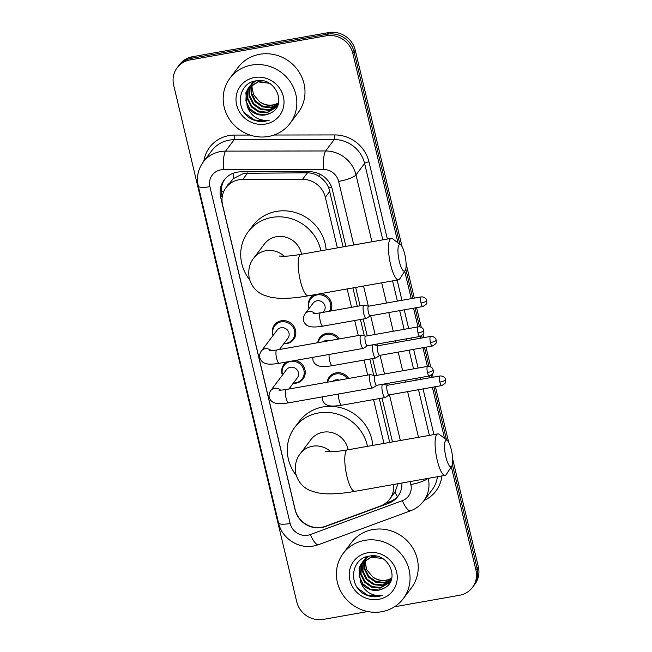 <?xml version="1.0" encoding="UTF-8"?>
<svg xmlns="http://www.w3.org/2000/svg" width="652" height="652" viewBox="0 0 652 652"><rect width="100%" height="100%" fill="white"/><g stroke="black" fill="none" stroke-linecap="round" stroke-linejoin="round"><path stroke-width="0.98" d="M320.458 293.661A12.029 11.345 37.1 0 1 330.548 311.045M317.76 342.724A12.029 11.345 37.1 0 1 319.863 337.491A12.029 11.345 37.1 0 1 326.742 333.327A12.029 11.345 37.1 0 1 339.293 338.91M327.174 382.259A12.029 11.345 37.1 0 1 329.284 377.019A12.029 11.345 37.1 0 1 336.163 372.854A12.029 11.345 37.1 0 1 348.714 378.445M295.462 360.426A12.029 11.345 37.1 0 1 303.066 378.975A12.029 11.345 37.1 0 1 296.179 383.14A12.029 11.345 37.1 0 1 293.213 383.286M272.992 335.593A12.029 11.345 37.1 0 1 274.443 324.932A12.029 11.345 37.1 0 1 281.322 320.768A12.029 11.345 37.1 0 1 293.824 326.269A12.029 11.345 37.1 0 1 293.644 339.439A12.029 11.345 37.1 0 1 286.766 343.604A12.029 11.345 37.1 0 1 283.791 343.751M343.131 246.88L328.738 187.768C326.791 183.334 323.816 179.716 319.822 176.912C316.09 174.247 311.966 172.878 307.459 172.821L243.881 173.285L233.237 178.705L226.089 187.572A22.559 21.263 -142.9 0 0 222.593 204.981L295.177 509.66A22.559 21.263 -142.9 0 0 325.438 526.278L380.377 506.05A22.559 21.263 -142.9 0 0 389.619 499.228A22.559 21.263 -142.9 0 0 393.58 484.485M337.386 247.89L325.332 197.263A22.559 21.263 -142.9 0 0 302.536 179.333L242.805 179.422A22.559 21.263 -142.9 0 0 238.991 179.756A22.559 21.263 -142.9 0 0 226.089 187.572M389.709 442.406L379.268 398.568M373.743 375.373L369.847 359.032M364.321 335.837L360.434 319.496M357.288 306.31L352.903 287.915M389.619 499.228L394.925 492.154L398.07 483.694M383.971 443.425L373.523 399.586M367.687 375.079L364.109 360.051M358.274 335.544L354.688 320.515M351.55 307.328L347.166 288.926M308.991 308.608A12.029 11.345 37.1 0 1 310.442 297.956A12.029 11.345 37.1 0 1 314.378 294.737M282.414 375.12A12.029 11.345 37.1 0 1 283.864 364.468A12.029 11.345 37.1 0 1 286.456 362.015M345.894 246.391L332.381 189.675A22.559 21.263 -142.9 0 0 309.586 171.737L240.898 171.843A22.559 21.263 -142.9 0 0 237.083 172.185A22.559 21.263 -142.9 0 0 224.182 179.993A22.559 21.263 -142.9 0 0 220.678 197.401L295.144 509.954A22.559 21.263 -142.9 0 0 325.397 526.563L388.584 503.303A22.559 21.263 -142.9 0 0 397.826 496.482A22.559 21.263 -142.9 0 0 401.893 483.01M222.193 197.051L221.892 195.796A22.559 21.263 37.1 0 1 224.81 179.202M367.777 611.527L323.343 619.4A22.559 21.263 37.1 0 1 296.741 601.804L173.66 85.151A22.559 21.263 37.1 0 1 177.157 67.743A22.559 21.263 37.1 0 1 190.058 59.935L326.236 35.803A22.559 21.263 37.1 0 1 352.838 53.407L397.956 242.805M451.314 466.759L475.919 570.052A22.559 21.263 37.1 0 1 472.423 587.46A22.559 21.263 37.1 0 1 459.521 595.276L394.46 606.8M404.729 271.232L411.265 298.657M413.531 308.176L417.989 326.88M420.255 336.391L420.679 338.184M422.952 347.712L427.402 366.408M429.668 375.919L430.1 377.72M432.374 387.247L444.542 438.331M177.157 67.743L179.577 64.54A22.559 21.263 37.1 0 1 192.479 56.724L328.657 32.6L327.443 34.206A22.559 21.263 37.1 0 1 354.044 51.801L399.896 244.255L354.044 51.801A22.559 21.263 37.1 0 0 327.443 34.206L191.272 58.33L327.443 34.206L326.236 35.803M178.371 66.137A22.559 21.263 37.1 0 1 191.272 58.33A22.559 21.263 37.1 0 0 178.371 66.137M452.675 459.114L478.34 566.849L477.134 568.454A22.559 21.263 37.1 0 1 473.629 585.863A22.559 21.263 37.1 0 0 477.134 568.454L452.358 464.468L477.134 568.454L475.919 570.052M405.78 268.942L412.789 298.38L405.78 268.942M415.063 307.907L419.562 326.799L415.063 307.907M421.697 335.756L422.211 337.915L421.697 335.756M424.476 347.443L428.975 366.334L424.476 347.443M431.111 375.291L431.632 377.451L431.111 375.291M433.898 386.978L446.481 439.79L433.898 386.978M392.471 441.917L382.031 398.079M376.628 375.405L372.61 358.543M367.206 335.87L363.188 319.007M360.051 305.821L355.666 287.426M398.413 495.667A22.559 21.263 37.1 0 1 389.79 501.706L385.536 503.271M328.657 32.6A22.559 21.263 37.1 0 1 355.258 50.196L402.056 246.643M406.098 263.587L414.322 298.111M416.587 307.638L421.273 327.312M422.993 334.517L423.735 337.646M426.009 347.174L430.695 366.848M432.415 374.052L433.156 377.182M435.422 386.709L448.641 442.17M478.34 566.849A22.559 21.263 37.1 0 1 474.843 584.257L472.423 587.46M268.51 136.464A37.596 35.444 37.1 0 1 229.455 119.283A37.596 35.444 37.1 0 1 230.009 78.126A37.596 35.444 37.1 0 1 251.509 65.102A37.596 35.444 37.1 0 1 290.564 82.291A37.596 35.444 37.1 0 1 290.01 123.448A37.596 35.444 37.1 0 1 268.51 136.464M230.009 78.126L238.176 67.303A37.596 35.444 37.1 0 1 259.675 54.287A37.596 35.444 37.1 0 1 298.73 71.475A37.596 35.444 37.1 0 1 298.176 112.633L290.01 123.448M249.61 86.553L248.225 89.691L247.817 98.346L251.753 106.243L258.925 111.305L267.377 112.242L276.627 106.969M276.872 106.651L277.833 105.208M262.976 80.954L258.73 81.255L248.314 88.069L245.828 92.869L247.181 106.284A16.993 16.023 37.1 0 0 265.364 114.915A16.993 16.023 37.1 0 0 270.23 113.212C288.029 105.714 275.535 76.626 256.513 80.791C236.92 82.674 234.638 111.965 252.568 119.585C256.798 121.402 261.11 121.94 265.494 121.19L269.292 120.147L265.478 120.424C256.611 119.805 250.515 115.094 247.181 106.284M249.333 86.846L247.744 90.326L247.336 98.982L251.273 106.879L258.445 111.94L266.896 112.877L276.391 107.287L278.265 103.953M269.178 83.244L258.249 81.891L248.314 88.069M250.8 85.453L250.148 87.148L249.74 95.803L253.669 103.692L260.849 108.762L269.3 109.699L277.483 105.616M250.49 85.722L249.667 87.784L249.26 96.439L253.188 104.336L260.368 109.397L268.82 110.335L277.279 105.966M252.12 84.45L251.664 93.26L255.592 101.15L262.772 106.219L271.224 107.156L278.192 104.149M251.778 84.695L251.183 93.896L255.111 101.785L262.291 106.855L270.743 107.792L278.029 104.524M278.583 102.731A16.993 16.023 37.1 0 1 272.927 104.899A16.993 16.023 37.1 0 1 259.366 101.5C263.498 104.679 267.931 105.926 272.666 105.249L278.51 103.04M248.559 87.759L246.309 92.234L245.894 100.889L249.83 108.786L257.002 113.847L265.454 114.785L270.23 113.212M254.728 81.133L249.553 86.512M250.482 85.216L249.814 86.211M255.665 80.929L250.238 85.526M253.294 81.533L251.468 83.969M252.397 82.674L251.737 83.668M251.533 84.01L250.971 85.086M253.441 81.484L252.153 82.983M251.256 84.304L250.67 85.355M253.449 81.484L252.894 82.543M252.723 82.91L252.259 84.059M253.18 81.761L252.593 82.812M252.414 83.179L251.925 84.304M254.467 77.523A24.515 23.105 37.1 0 1 283.375 96.643A24.515 23.105 37.1 0 1 265.551 124.051A24.515 23.105 37.1 0 1 236.643 104.923A24.515 23.105 37.1 0 1 254.467 77.523M259.366 101.5L253.506 94.556L251.745 85.762M243.929 112.022L245.062 113.424L254.467 119.96L265.543 121.125L269.292 120.147M399.309 261.428A13.537 3.399 80 0 0 405.177 270.539A13.537 3.399 80 0 0 404.753 254.223A13.537 3.399 80 0 0 400.613 244.802A13.537 3.399 80 0 0 399.309 261.428M405.177 270.539L399.757 278.877A21.051 5.289 -100 0 1 398.535 279.83A21.051 5.289 -100 0 1 390.621 264.704A21.051 5.289 -100 0 1 391.192 238.363A21.051 5.289 -100 0 1 392.667 238.836L400.613 244.802M301.526 254.247A21.051 19.845 -142.9 0 0 276.464 236.692A21.051 19.845 -142.9 0 0 264.427 243.987L253.832 258.005C249.423 263.392 247.899 270.197 249.26 278.412C251.533 286.252 256.187 291.746 263.221 294.891L270.678 297.271L277.638 298.192C286.448 298.697 296.652 297.915 308.233 295.829L398.535 279.83M249.659 279.863A41.361 38.99 37.1 0 1 248.225 231.745A41.361 38.99 37.1 0 1 271.876 217.426A41.361 38.99 37.1 0 1 320.89 250.816M248.225 231.745L252.764 225.739A41.361 38.99 37.1 0 1 276.415 211.419A41.361 38.99 37.1 0 1 326.155 249.887M445.887 456.954A13.537 3.399 80 0 0 451.763 466.074A13.537 3.399 80 0 0 451.331 449.75A13.537 3.399 80 0 0 447.199 440.328A13.537 3.399 80 0 0 445.887 456.954M451.763 466.074L446.343 474.403A21.051 5.289 -100 0 1 445.12 475.357A21.051 5.289 -100 0 1 437.207 460.231A21.051 5.289 -100 0 1 437.769 433.89A21.051 5.289 -100 0 1 439.244 434.362L447.199 440.328M348.111 449.774A21.051 19.845 -142.9 0 0 323.042 432.227A21.051 19.845 -142.9 0 0 311.004 439.513L300.409 453.531C296 458.918 294.484 465.724 295.845 473.939C298.111 481.787 302.764 487.272 309.798 490.418L317.255 492.806L324.223 493.719C333.033 494.224 343.229 493.442 354.81 491.355L445.12 475.357M296.236 475.389A41.361 38.99 37.1 0 1 294.802 427.272A41.361 38.99 37.1 0 1 318.453 412.96A41.361 38.99 37.1 0 1 367.475 446.343M294.802 427.272L299.341 421.265A41.361 38.99 37.1 0 1 322.993 406.946A41.361 38.99 37.1 0 1 372.74 445.414M269.463 350.531C270.14 350.401 268.534 351.143 276.798 349.985A6.764 1.703 80 0 0 276.619 358.445A6.764 1.703 80 0 0 276.717 358.853A6.764 1.703 80 0 0 279.162 363.311C270.425 364.729 266.831 364.012 265.503 363.474C263.033 362.862 261.167 361.094 259.92 358.16C259.26 355.943 259.708 353.588 261.273 351.102L277.133 330.108A6.764 6.381 37.1 0 1 288.029 330.857A6.764 6.381 37.1 0 1 287.931 338.274L279.439 349.513M273.212 335.299A11.28 10.636 37.1 0 1 274.745 325.788A11.28 10.636 37.1 0 1 281.191 321.884A11.28 10.636 37.1 0 1 292.911 327.035A11.28 10.636 37.1 0 1 292.74 339.39A11.28 10.636 37.1 0 1 286.293 343.294A11.28 10.636 37.1 0 1 284.011 343.457M365.633 336.155L361.135 335.079A6.764 1.703 80 0 0 360.947 335.071A6.764 1.703 80 0 0 360.597 335.315A6.764 1.703 80 0 0 360.76 343.539A6.764 1.703 80 0 0 363.303 348.404A6.764 1.703 80 0 0 363.482 348.331L367.345 345.78M365.707 336.171A4.89 1.231 80 0 0 365.568 336.163A4.89 1.231 80 0 0 365.316 336.334A4.89 1.231 80 0 0 365.438 342.276A4.89 1.231 80 0 0 367.28 345.788L419.888 336.465C423.067 334.606 424.379 333.311 423.833 332.577L423.784 330.523A4.89 1.076 -13.4 0 1 423.686 330.833A4.89 1.076 166.6 0 1 418.046 332.96A4.89 1.231 80 0 0 419.888 336.465M278.877 390.067C279.561 389.929 277.956 390.678 286.22 389.513A6.764 1.703 80 0 0 286.041 397.981A6.764 1.703 80 0 0 286.138 398.38A6.764 1.703 80 0 0 288.583 402.846C279.847 404.256 276.244 403.539 274.924 403.009C272.446 402.398 270.588 400.63 269.341 397.696C268.673 395.479 269.129 393.123 270.694 390.638L286.546 369.643A6.764 6.381 37.1 0 1 297.451 370.393A6.764 6.381 37.1 0 1 297.353 377.801L288.852 389.048M282.634 374.827A11.28 10.636 37.1 0 1 284.158 365.324A11.28 10.636 37.1 0 1 290.613 361.42A11.28 10.636 37.1 0 1 302.324 366.571A11.28 10.636 37.1 0 1 302.161 378.918A11.28 10.636 37.1 0 1 295.706 382.83A11.28 10.636 37.1 0 1 293.433 382.985M375.055 375.682L370.548 374.615A6.764 1.703 80 0 0 370.36 374.607A6.764 1.703 80 0 0 370.01 374.851A6.764 1.703 80 0 0 370.181 383.074A6.764 1.703 80 0 0 372.724 387.94A6.764 1.703 80 0 0 372.895 387.867L376.758 385.308M375.128 375.699A4.89 1.231 80 0 0 374.99 375.699A4.89 1.231 80 0 0 374.737 375.87A4.89 1.231 80 0 0 374.859 381.811A4.89 1.231 80 0 0 376.693 385.324L429.301 376C432.488 374.142 433.8 372.846 433.246 372.113L433.205 370.059A4.89 1.076 -13.4 0 1 433.107 370.36A4.89 1.076 166.6 0 1 427.467 372.488A4.89 1.231 80 0 0 429.301 376M313.147 313.384C313.832 313.245 312.218 313.987 320.491 312.83A6.764 1.703 80 0 0 320.14 313.066A6.764 1.703 80 0 0 320.409 321.697A6.764 1.703 80 0 0 322.846 326.155C314.117 327.573 310.515 326.856 309.195 326.318C306.717 325.715 304.859 323.938 303.612 321.004C302.944 318.787 303.392 316.44 304.957 313.946L313.131 303.131A6.764 6.381 37.1 0 1 324.028 303.881A6.764 6.381 37.1 0 1 323.93 311.289L323.123 312.365M368.616 306.212L364.109 305.136A6.764 1.703 80 0 0 363.922 305.136A6.764 1.703 80 0 0 363.572 305.372A6.764 1.703 80 0 0 363.572 312.854A6.764 1.703 80 0 0 366.285 318.461A6.764 1.703 80 0 0 366.457 318.388L370.32 315.837M309.211 308.315A11.28 10.636 37.1 0 1 310.743 298.812A11.28 10.636 37.1 0 1 317.19 294.908A11.28 10.636 37.1 0 1 328.478 299.455A11.28 10.636 37.1 0 1 329.505 311.232M368.682 306.228A4.89 1.231 80 0 0 368.551 306.22A4.89 1.231 80 0 0 368.298 306.399A4.89 1.231 80 0 0 368.421 312.341A4.89 1.231 80 0 0 370.255 315.845L422.863 306.53C426.041 304.663 427.362 303.367 426.807 302.634L426.767 300.58A4.89 1.076 -13.4 0 1 426.669 300.89A4.89 1.076 166.6 0 1 421.029 303.017A4.89 1.231 80 0 0 422.863 306.53M323.441 341.721A6.764 6.381 37.1 0 1 329.798 340.597M373.148 344.745A6.764 1.703 80 0 0 372.993 344.908A6.764 1.703 80 0 0 372.993 352.39A6.764 1.703 80 0 0 375.699 357.997A6.764 1.703 80 0 0 375.878 357.924L379.741 355.373M318.282 342.634A11.28 10.636 37.1 0 1 320.156 338.339A11.28 10.636 37.1 0 1 326.611 334.435A11.28 10.636 37.1 0 1 338.013 339.138M378.103 345.764A4.89 1.231 80 0 0 377.964 345.756A4.89 1.231 80 0 0 377.712 345.927A4.89 1.231 80 0 0 377.834 351.868A4.89 1.231 80 0 0 379.676 355.381L432.276 346.057C435.463 344.199 436.775 342.903 436.229 342.17L436.18 340.116A4.89 1.076 -13.4 0 1 436.082 340.425A4.89 1.076 166.6 0 1 430.442 342.553A4.89 1.231 80 0 0 432.276 346.057M332.854 381.249A6.764 6.381 37.1 0 1 339.211 380.124M382.569 384.281A6.764 1.703 80 0 0 382.406 384.444A6.764 1.703 80 0 0 382.414 391.917A6.764 1.703 80 0 0 385.12 397.533A6.764 1.703 80 0 0 385.291 397.459L389.154 394.9M327.703 382.17A11.28 10.636 37.1 0 1 329.578 377.875A11.28 10.636 37.1 0 1 336.024 373.971A11.28 10.636 37.1 0 1 347.426 378.673M387.524 385.291A4.89 1.231 80 0 0 387.386 385.291A4.89 1.231 80 0 0 387.133 385.462A4.89 1.231 80 0 0 387.255 391.404A4.89 1.231 80 0 0 389.089 394.916L441.697 385.593C444.876 383.735 446.196 382.439 445.642 381.705L445.601 379.651A4.89 1.076 -13.4 0 1 445.503 379.953A4.89 1.076 166.6 0 1 439.864 382.08A4.89 1.231 80 0 0 441.697 385.593M381.73 611.731A37.596 35.444 37.1 0 1 342.675 594.542A37.596 35.444 37.1 0 1 343.229 553.385A37.596 35.444 37.1 0 1 364.729 540.369A37.596 35.444 37.1 0 1 403.784 557.55A37.596 35.444 37.1 0 1 403.229 598.715A37.596 35.444 37.1 0 1 381.73 611.731M343.229 553.385L351.404 542.57A37.596 35.444 37.1 0 1 372.903 529.554A37.596 35.444 37.1 0 1 411.958 546.735A37.596 35.444 37.1 0 1 411.404 587.9L403.229 598.715M362.838 561.82L361.452 564.95L361.045 573.613L364.973 581.502L372.145 586.564L380.605 587.501L389.855 582.228M390.1 581.918L391.053 580.476M376.196 556.221L371.958 556.523L361.534 563.336L359.048 568.128L360.401 581.551A16.993 16.023 37.1 0 0 378.584 590.174A16.993 16.023 37.1 0 0 383.449 588.471C401.249 580.981 388.763 551.894 369.733 556.058C350.148 557.933 347.866 587.232 365.796 594.844C370.026 596.67 374.329 597.208 378.714 596.458L382.512 595.406L378.698 595.692C369.839 595.072 363.743 590.362 360.401 581.551M362.561 562.114L360.972 565.586L360.564 574.249L364.492 582.138L371.664 587.199L380.124 588.145L389.619 582.554L391.493 579.212M382.406 558.511L371.477 557.158L361.534 563.336M364.02 560.712L363.376 562.407L362.96 571.071L366.897 578.96L374.069 584.021L382.52 584.958L390.703 580.875M363.71 560.981L362.895 563.043L362.488 571.706L366.416 579.595L373.588 584.657L382.039 585.594L390.507 581.225M365.34 559.709L364.884 568.528L368.82 576.417L375.992 581.478L384.444 582.415L391.412 579.408M364.998 559.954L364.403 569.163L368.339 577.053L375.511 582.114L383.963 583.051L391.249 579.791M391.803 577.998A16.993 16.023 37.1 0 1 386.155 580.158A16.993 16.023 37.1 0 1 372.585 576.767C376.726 579.946 381.159 581.193 385.886 580.508L391.738 578.3M361.778 563.018L359.529 567.493L359.122 576.156L363.05 584.045L370.23 589.115L378.682 590.052L383.449 588.471M367.956 556.392L362.773 561.771M363.702 560.476L363.042 561.478M368.893 556.197L363.457 560.793M366.522 556.792L364.696 559.229M365.625 557.933L364.965 558.935M364.761 559.277L364.191 560.345M366.66 556.751L365.381 558.251M364.484 559.571L363.889 560.622M366.668 556.743L366.114 557.802M365.943 558.169L365.479 559.318M366.4 557.02L365.813 558.079M365.633 558.438L365.144 559.563M367.687 552.782A24.515 23.105 37.1 0 1 396.595 571.91A24.515 23.105 37.1 0 1 378.771 599.31A24.515 23.105 37.1 0 1 349.863 580.19A24.515 23.105 37.1 0 1 367.687 552.782M372.585 576.767L366.734 569.815L364.973 561.03M357.157 587.289L358.29 588.683L367.695 595.227L378.771 596.384L382.512 595.406M247.719 172.91L242.805 179.422M223.962 191.085A22.559 4.963 166.6 0 1 221.305 191.427M229.154 183.514A7.522 7.09 -142.9 0 0 226.896 186.513M331.632 187.173A22.559 4.963 166.6 0 1 328.738 187.768M319.822 176.912A22.559 4.719 -90.1 0 1 319.83 174.133M233.237 178.705A22.559 4.719 -90.1 0 1 233.237 173.245M397.524 496.653A22.559 6.438 -110.2 0 1 394.925 492.154M307.459 172.821L302.536 179.333M329.879 191.248L325.332 197.263M221.892 195.796L220.678 197.401M353.775 244.989L338.632 181.427A15.037 14.181 -142.9 0 0 323.441 169.471L223.383 169.626A15.037 14.181 -142.9 0 0 220.841 169.854A15.037 14.181 -142.9 0 0 209.903 186.659L290.148 523.483A15.037 14.181 -142.9 0 0 307.883 535.219A15.037 14.181 -142.9 0 0 310.319 534.558L402.341 500.679A15.037 14.181 -142.9 0 0 410.841 484.526L410.132 481.551M203.269 161.981A30.082 28.354 37.1 0 1 220.466 151.574A30.082 28.354 37.1 0 1 225.551 151.125L234.174 139.707A30.082 28.354 -142.9 0 0 229.088 140.156A30.082 28.354 -142.9 0 0 211.892 150.571L203.269 161.981C198.021 169.251 196.366 177.303 198.306 186.138A15.037 3.309 -13.4 0 0 209.903 186.659M198.306 186.138L278.543 522.961C281.811 538.193 298.282 549.074 313.53 546.017L318.543 544.664A15.037 4.295 -110.2 0 1 310.319 534.558M203.84 161.231A33.839 31.899 37.1 0 1 228.999 135.583A33.839 31.899 37.1 0 1 234.712 135.078L250.026 135.062M274.044 135.021L334.769 134.923A33.839 31.899 37.1 0 1 368.959 161.826L387.353 239.04M397.125 280.075L401.95 300.303M404.216 309.83L408.674 328.526M410.939 338.054L411.363 339.839M413.637 349.366L418.087 368.062M420.361 377.589L420.784 379.374M423.05 388.902L433.93 434.566M441.877 475.927A33.839 31.899 37.1 0 1 424.102 500.434M352.838 53.407L355.258 50.196M190.058 59.935L192.479 56.724M223.383 169.626A15.037 3.146 -90.1 0 1 225.551 151.125L325.609 150.971L334.231 139.552L234.174 139.707A3.757 0.782 89.9 0 0 234.712 135.078M323.441 169.471A15.037 3.146 -90.1 0 1 325.609 150.971A30.082 28.354 37.1 0 1 355.992 174.883L364.615 163.465A30.082 28.354 -142.9 0 0 334.231 139.552A3.757 0.782 89.9 0 0 334.769 134.923M428.282 478.34A30.082 28.354 37.1 0 1 423.531 501.192L432.154 489.774A30.082 28.354 -142.9 0 0 437.411 476.718M338.632 181.427A15.037 3.309 -13.4 0 0 355.992 174.883L371.925 241.778M381.705 282.813L386.522 303.041M388.796 312.561L393.246 331.257M395.519 340.784L395.943 342.569M398.209 352.096L402.667 370.792M404.933 380.32L405.357 382.105M407.63 391.632L418.511 437.305M429.391 435.373L418.511 389.7M416.245 380.173L415.821 378.388M413.547 368.869L409.097 350.165M406.824 340.646L406.4 338.861M404.134 329.333L399.676 310.637M397.41 301.11L392.585 280.882M382.814 239.846L364.615 163.465A3.757 0.823 166.6 0 1 368.959 161.826M400.352 440.516L389.472 394.851M387.182 385.218L386.783 383.539M384.509 374.012L380.059 355.316M377.761 345.682L377.361 344.003M375.096 334.476L370.638 315.78M368.347 306.147L363.547 286.024M318.543 544.664L410.564 510.793A15.037 4.295 -110.2 0 1 402.341 500.679M410.841 484.526A15.037 3.309 -13.4 0 0 427.793 478.421M278.543 522.961A15.037 3.309 -13.4 0 0 290.148 523.483M389.79 501.706L388.584 503.303M284.248 256.236A21.051 19.845 -142.9 0 0 265.869 250.718A21.051 19.845 -142.9 0 0 253.832 258.005M279.146 256.024L283.465 256.244C287.988 256.212 293.791 255.584 300.882 254.362A21.051 5.289 80 0 0 300.319 280.702A21.051 5.289 80 0 0 308.233 295.829M330.825 451.763A21.051 19.845 -142.9 0 0 312.455 446.245A21.051 19.845 -142.9 0 0 300.409 453.531M325.731 451.551L330.042 451.779C334.574 451.738 340.377 451.111 347.467 449.888A21.051 5.289 80 0 0 346.897 476.229A21.051 5.289 80 0 0 354.81 491.355M423.784 330.523L423.441 329.553C423.727 329.814 422.341 326.595 418.176 326.839A4.89 1.231 80 0 0 418.046 332.96M261.273 351.102A6.764 6.381 37.1 0 1 271.134 350.613M433.205 370.059L432.863 369.081C433.148 369.35 431.763 366.131 427.598 366.375A4.89 1.231 80 0 0 427.467 372.488M270.694 390.638A6.764 6.381 37.1 0 1 280.556 390.149M426.767 300.58L426.416 299.61C426.701 299.871 425.316 296.66 421.159 296.904A4.89 1.231 80 0 0 421.029 303.017M304.957 313.946A6.764 6.381 37.1 0 1 314.818 313.457M436.18 340.116L435.838 339.146C436.123 339.407 434.737 336.188 430.573 336.432A4.89 1.231 80 0 0 430.442 342.553M329.073 354.468A6.764 1.703 80 0 0 329.822 361.224A6.764 1.703 80 0 0 332.267 365.69C323.531 367.109 319.936 366.391 318.608 365.853C316.138 365.242 314.272 363.474 313.025 360.54L312.756 357.361M445.601 379.651L445.259 378.673C445.544 378.942 444.159 375.723 439.994 375.968A4.89 1.231 80 0 0 439.864 382.08M338.494 394.004A6.764 1.703 80 0 0 339.244 400.76A6.764 1.703 80 0 0 341.689 405.226C332.952 406.636 329.35 405.919 328.029 405.389C325.552 404.778 323.694 403.009 322.447 400.075L322.178 396.889M410.564 510.793C415.821 508.829 420.141 505.626 423.531 501.192M300.882 254.362L391.192 238.363M347.467 449.888L437.769 433.89M274.745 325.788L277.426 322.243M279.162 363.311L363.303 348.404M292.74 339.39L295.421 335.837M276.798 349.985L360.947 335.071M418.176 326.839L365.568 336.163M284.158 365.324L286.684 361.974M288.583 402.846L372.724 387.94M302.161 378.918L304.843 375.373M286.22 389.513L370.36 374.607M427.598 366.375L374.99 375.699M320.491 312.83L363.922 305.136M310.743 298.812L313.425 295.258M322.846 326.155L366.285 318.461M329.651 311.208L331.42 308.861M421.159 296.904L368.551 306.22M378.03 345.747L373.547 344.68M320.156 338.339L322.838 334.794M332.267 365.69L375.699 357.997M430.573 336.432L377.964 345.756M387.451 385.275L382.968 384.215M329.578 377.875L332.259 374.329M341.689 405.226L385.12 397.533M439.994 375.968L387.386 385.291"/></g></svg>
